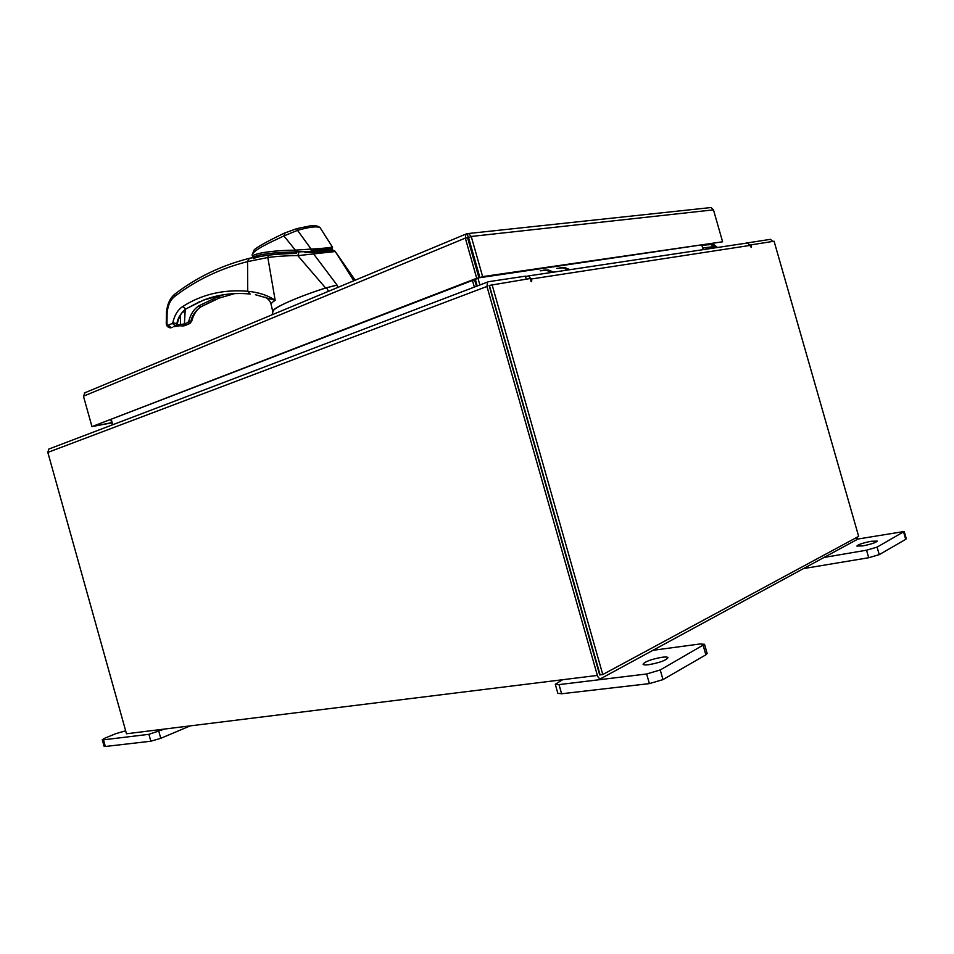 <?xml version="1.0" encoding="UTF-8"?>
<svg xmlns="http://www.w3.org/2000/svg" width="954" height="954" viewBox="0 0 954 954"><rect width="100%" height="100%" fill="white"/><g stroke="black" fill="none" stroke-linecap="round" stroke-linejoin="round"><path stroke-width="1.43" d="M714.117 247.992L714.534 246.561L716.275 247.67M712.888 248.183L713.604 244.391L717.503 247.491M702.275 245.273L711.791 244.498L712.447 246.8L702.633 247.957M705.304 249.316L712.447 246.8M662.148 657.246C651.355 659.214 644.976 661.539 643.044 664.211C643.354 664.95 645.262 665.105 648.732 664.688C659.619 662.72 666.035 660.395 667.979 657.7C667.633 656.96 665.689 656.805 662.148 657.246M562.562 679.737L555.276 684.245L559.008 684.602L646.645 673.977L660.24 669.958L704.529 644.296L699.914 643.986L652.965 650.294M660.24 669.958L662.982 679.606L705.853 654.838L703.229 645.619M559.008 684.602L561.608 693.761L649.388 683.613L646.645 673.977M704.529 644.296L707.141 653.478L705.853 654.838M662.982 679.606L649.388 683.613M561.608 693.761L557.863 693.355L555.276 684.245M125.666 730.812L116.078 733.578L105.214 738.002L102.257 739.72L103.485 739.827L148.907 734.318L164.505 729.059M158.829 731.432L160.761 738.324L190.204 725.875M103.485 739.827L105.334 746.481L150.827 741.222L148.907 734.318M160.761 738.324L150.827 741.222M105.334 746.481L104.117 746.35L102.257 739.72M272.021 314.82L273.369 310.312C275.539 306.639 302.275 295.18 326.554 287.774L328.522 291.304M326.554 287.774L337.036 285.139L337.883 287.392M253.561 258.606C259.822 255.66 274.156 253.931 296.575 253.43L296.145 251.892C273.416 252.428 259.083 254.193 253.144 257.175L253.215 257.413M311.231 250.747L320.425 250.33M332.016 248.97L332.827 250.186L332.576 249.28C331.3 250.33 324.384 251.069 311.815 251.558L312.041 252.345M311.815 251.558L296.145 251.892M320.687 250.437L320.258 248.827L311.159 249.232L326.566 249.244C326.149 249.936 321.033 250.568 311.231 251.129C321.045 250.568 326.161 249.936 326.566 249.244L326.948 250.592M325.684 248.684L311.159 249.173L325.851 248.648L331.062 249.328C329.834 250.27 323.203 250.985 311.183 251.474L296.527 251.796L295.382 250.139C275.312 250.318 255.72 252.858 252.428 256.03L253.347 256.912M272.558 253.108L296.384 251.808M320.258 248.827L326.566 249.244M326.614 247.933L325.851 248.648C331.038 249.149 333.184 248.541 332.314 246.812L331.062 249.328M323.847 233.67L332.29 246.824C330.907 247.635 323.859 248.386 311.147 249.077L311.183 251.474M311.147 249.077L295.382 250.139L283.898 235.948C269.374 242.805 253.347 249.865 252.094 255.123L252.405 255.982M320.329 228.054L320.103 227.684C316.955 226.062 309.43 226.945 297.505 230.343L311.159 249.077M252.071 255.052L254.146 249.96C256.519 247.324 266.619 241.696 284.447 233.086L297.028 228.566L297.505 230.343L283.898 235.948L285.174 232.74M272.951 311.696L272.725 311.338C276.255 304.731 317.181 290.386 325.636 288.025L334.425 285.675M355.174 280.19L335.283 251.546L353.815 280.762M313.294 252.273C324.789 251.82 331.229 251.117 332.588 250.186L335.271 251.534L313.592 253.919L337.084 285.127M334.282 250.616L313.306 252.297L313.592 253.919L297.815 255.636L325.636 288.025M297.815 255.636L297.779 255.553C286.486 255.66 274.597 256.495 267.835 257.52L275.169 300.343C272.51 301.965 271.163 303.324 271.103 304.433L271.115 304.481M297.779 255.553L298.793 252.882M328.844 249.638L331.753 249.757M255.338 294.691L275.169 300.343C268.062 295.406 258.904 292.377 247.73 291.268L247.563 261.611L267.835 257.52L268.491 255.147M234.636 293.605L219.11 298.113L234.636 293.605M331.539 249.829L328.677 249.638M328.498 249.984L330.776 250.008M221.388 295.096L203.142 300.248C217.488 294.631 232.907 292.532 249.399 293.939M267.835 255.231L249.328 258.284L247.563 261.611C220.219 268.539 195.856 280.214 174.475 296.622C170.253 300.045 167.797 305.554 167.105 313.139L166.974 324.277L171.255 327.699L170.349 327.842C168.178 327.413 166.878 326.351 166.449 324.658L166.974 324.277M224.142 294.643L217.667 296.825L219.11 298.113L200.626 306.938C195.165 311.016 191.885 315.917 190.776 321.641L191.766 320.985C193.59 314.355 196.631 309.656 200.889 306.89M329.595 250.234L326.817 250.139M261.002 256.376L267.633 255.278M191.73 321.152L189.941 323.478L183.812 325.827M184.372 324.014L185.815 325.231L184.456 325.731L185.887 325.195L184.42 323.978L180.413 324.479L180.473 315.13M255.899 256.745L254.956 257.02M250.175 294.011L247.73 291.268C223.51 289.229 201.819 294.333 182.631 306.58C177.838 309.764 174.57 315.13 172.817 322.69L176.86 323.692C177.79 317.932 180.795 313.031 185.863 308.977L203.512 300.105M177.408 323.382L175.405 325.839L172.34 323.406L168.19 325.278M258.999 256.507L248.636 258.51C220.934 265.653 196.285 277.566 174.677 294.249L174.475 296.622M183.478 324.539L184.456 325.731L183.061 325.946L179.829 325.755L180.413 324.479L176.573 325.052M171.112 327.723L172.233 327.258M217.667 296.825L199.076 305.733C194.139 308.798 190.717 313.926 188.785 321.128L190.776 321.641L189.19 323.788L185.887 325.195M175.405 325.839L177.42 323.311C179.018 316.549 181.88 311.755 186.006 308.941M560.058 267.669L564.923 267.573L569.943 269.684M567.976 269.982L562.955 267.859L556.683 268.384M551.579 272.45L546.523 270.292L540.214 270.817M543.625 270.089L548.55 269.994L553.594 272.14M709.883 207.662L468.497 233.503L471.24 236.461L468.545 237.582L466.864 233.647L465.91 234.076L465.313 238.095L467.603 237.844L478.98 277.936L476.714 278.27L465.313 238.095L83.451 396.208L85.013 392.714M467.734 237.224L467.603 237.844M476.714 278.27L91.966 426.617L83.451 396.208M478.98 277.936L91.966 426.617M711.112 207.531L713.473 209.856L722.607 241.791L482.641 276.624L471.24 236.461L713.473 209.856M468.497 233.515L466.864 233.647M468.545 237.582L479.922 277.674L722.607 241.791M479.922 277.674L482.641 276.624M94.351 426.104L111.725 422.896M94.374 426.176L111.654 422.634M472.457 280.452L474.365 287.166M474.555 279.641L476.463 286.367M112.727 424.757L111.284 419.581M857.324 537.09L856.585 539.773L601.115 678.437C599.529 678.998 598.277 677.996 597.371 675.42L486.957 286.462L47.831 452.411L48.785 449.084L488.484 281.704L525.415 276.159L526.262 279.128M747.483 242.888L770.486 239.335L772.668 241.434M600.066 674.716L489.402 285.461M47.831 452.411L126.488 733.769L597.371 675.42M48.785 449.084L49.703 448.678M487.589 282.134L486.957 286.462M110.843 419.748L112.286 424.924M477.238 286.069L475.33 279.343M479.898 285.055L477.99 278.318M701.882 245.333L703.11 249.65M491.99 284.375L602.773 674.538L599.696 674.919L489.128 285.461L530.007 278.556L531.664 281.704L531.283 279.009L528.349 275.945L525.523 276.529M750.238 244.999L774.076 241.219L858.66 536.375L602.773 674.538M746.362 243.055L747.793 242.924L751.418 247.432L750.941 244.761M470.525 248.147L471.479 247.933M472.468 251.427L471.514 251.641M871.193 541.264C862.905 542.957 858.135 544.543 856.883 546.046L862.857 545.891C871.193 544.197 875.999 542.599 877.251 541.097L871.193 541.264M824.006 557.458L866.542 550.196L877.084 547.119L904.213 531.485L857.086 539.165M877.084 547.119L879.242 554.644L905.704 539.356L903.617 532.082M803.471 568.596L868.7 557.732L866.542 550.196M904.213 531.485L906.3 538.748L905.704 539.356M879.242 554.644L868.7 557.732M703.36 248.159L702.752 248.374M326.983 248.708L327.246 249.626M172.817 322.69L172.34 323.406M199.076 305.733L200.626 306.938L216.057 299.306M182.631 306.58L185.863 308.977L199.66 301.679M175.274 293.796L174.677 294.249C169.895 298.316 167.165 304.421 166.473 312.578L167.105 313.139M166.473 312.495L166.258 323.454L166.89 323.728M166.258 323.43L166.449 324.658M188.785 321.128L187.723 322.571L184.42 323.978L185.219 309.501M189.19 323.788L187.723 322.571M182.798 311.791L184.79 312.28M179.853 325.743L173.497 326.697M472.123 253.788L473.112 253.669M750.369 245.369L531.283 279.009M750.822 246.931L751.49 246.692M530.77 281.18L531.795 280.798M472.898 252.941L471.92 253.06M713.604 244.391L711.922 244.987M331.241 245.19L332.302 246.824M330.513 244.057L320.103 227.684C317.992 225.836 314.629 225.239 310.038 225.895L297.028 228.566M265.403 297.243C268.539 299.043 270.435 301.44 271.103 304.433L272.725 311.338M334.472 250.747L335.343 251.522M313.306 252.297L304.934 252.512M266.941 255.362L261.587 256.232M564.923 267.573L562.955 267.859M546.523 270.292L548.55 269.994M465.91 234.076L84.274 393.024M528.349 275.945L747.793 242.924"/></g></svg>
